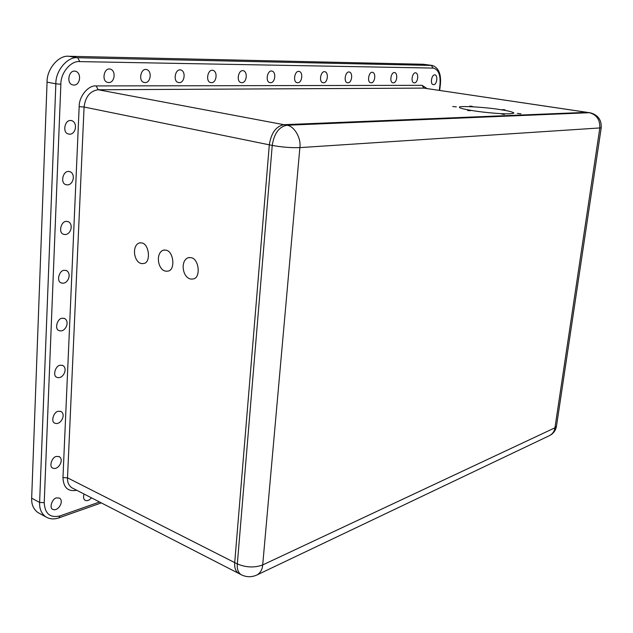 <?xml version="1.0" encoding="UTF-8"?>
<svg xmlns="http://www.w3.org/2000/svg" width="633" height="633" viewBox="0 0 633 633"><rect width="100%" height="100%" fill="white"/><g stroke="black" fill="none" stroke-linecap="round" stroke-linejoin="round"><path stroke-width="0.95" d="M142.061 242.969C149.483 244.417 150.994 263.241 143.501 263.51C134.251 265.251 130.786 245.43 139.577 242.858L142.061 242.969M166.273 250.201C173.925 251.697 175.483 270.742 167.792 271.09C158.21 272.973 154.484 252.86 163.607 250.098L166.273 250.201M191.403 257.71C199.3 259.245 200.898 278.52 193.01 278.947C183.087 280.989 179.068 260.582 188.523 257.615L191.403 257.71M56.313 456.425L59.36 456.686C64.447 460.056 58.022 470.786 52.705 468.056C48.891 466.988 51.74 457.192 56.313 456.425M64.139 270.283L66.41 270.568C72.36 273.638 67.565 285.317 61.251 282.872C56.305 281.732 58.893 270.552 64.139 270.283M74.528 71.094L75.651 71.252C82.322 73.381 79.861 86.903 72.716 84.862C66.346 83.801 68.491 70.619 74.528 71.094M212.316 70.255L213.012 70.35C218.25 71.822 216.32 84.054 210.686 82.535C205.511 81.807 207.489 69.859 212.316 70.255M324.484 71.664L324.951 71.719C329.136 72.787 327.467 83.873 322.949 82.686C318.708 82.179 320.567 71.331 324.484 71.664M415.47 72.803L415.794 72.842C419.22 73.65 417.709 83.762 413.998 82.804C410.477 82.44 412.233 72.518 415.47 72.803M394.375 72.542L394.731 72.581C398.323 73.444 396.772 83.785 392.887 82.781C389.2 82.385 390.988 72.241 394.375 72.542M298.697 71.339L299.203 71.402C303.626 72.558 301.909 83.912 297.138 82.654C292.691 82.1 294.574 70.991 298.697 71.339M180.073 69.852L180.848 69.954C186.411 71.561 184.385 84.118 178.411 82.488C172.959 81.689 174.969 69.44 180.073 69.852M70.437 120.468L71.877 120.674C78.421 123.111 75.311 136.095 68.332 133.951C62.311 132.843 64.59 120.199 70.437 120.468M62.121 318.217L64.621 318.51C70.35 321.706 65.088 333.069 59.019 330.545C54.391 329.413 57.057 318.628 62.121 318.217M91.429 497.823C89.348 500.387 87.251 501.201 85.146 500.276C83.509 499.295 83.137 497.214 84.039 494.033M58.212 411.26L61.1 411.545C66.394 414.884 60.325 425.78 54.755 423.105C50.687 422.013 53.488 411.917 58.212 411.26M66.196 221.368L68.214 221.637C74.37 224.541 70.089 236.584 63.545 234.234C58.26 233.102 60.76 221.479 66.196 221.368M109.422 68.965L110.403 69.1C116.709 71.031 114.431 84.268 107.673 82.377C101.597 81.412 103.685 68.506 109.422 68.965M242.74 70.635L243.365 70.714C248.302 72.075 246.459 83.999 241.133 82.575C236.22 81.918 238.158 70.263 242.74 70.635M348.965 71.972L349.384 72.02C353.364 73.017 351.742 83.841 347.446 82.717C343.403 82.258 345.238 71.648 348.965 71.972M434.713 74.852L435.013 74.884C438.289 75.644 436.786 85.534 433.249 84.624C429.87 84.284 431.619 74.575 434.713 74.852M372.236 72.265L372.615 72.312C376.398 73.23 374.815 83.809 370.732 82.749C366.871 82.322 368.683 71.956 372.236 72.265M271.486 70.999L272.048 71.07C276.716 72.32 274.944 83.952 269.911 82.614C265.235 82.013 267.142 70.635 271.486 70.999M145.835 69.424L146.714 69.543C152.624 71.3 150.488 84.181 144.134 82.432C138.382 81.554 140.431 68.989 145.835 69.424M68.293 171.44L70.041 171.678C76.395 174.376 72.676 186.854 65.903 184.607C60.262 183.483 62.651 171.369 68.293 171.44M60.151 365.201L62.857 365.494C68.364 368.77 62.675 379.887 56.851 377.276C52.523 376.168 55.253 365.739 60.151 365.201M56.416 497.87L59.573 498.108C64.463 501.471 57.769 512.073 52.705 509.304C49.105 508.259 51.993 498.733 56.416 497.87M99.555 501.993L60.056 515.895C50.173 518.198 44.896 513.782 44.215 502.649L60.863 84.236C60.554 72.866 71.038 60.459 79.774 61.607L77.701 57.738L68.862 56.274C58.766 54.905 46.66 69.108 47.064 82.148L55.846 83.817L39.61 502.452C39.325 508.742 41.374 513.529 45.734 516.829L47.182 517.62M68.862 56.274L423.287 64.265L431.334 65.341L433.075 68.079C438.273 69.234 440.584 74.567 440.022 84.086L439.294 90.369M431.516 65.349L423.287 64.265M44.215 502.649L39.61 502.452L31.666 498.171C31.397 504.422 33.454 509.193 37.83 512.493L39.27 513.284M31.666 498.171L47.064 82.148M589.632 112.706L586.91 112.342L283.869 124.693C276.02 126.276 271.169 132.985 269.318 144.822C271.169 132.985 276.02 126.276 283.869 124.693L98.186 89.759L96.129 85.93C88.327 85.059 78.943 96.406 79.172 106.621L84.078 107.024C85.439 96.667 90.147 90.907 98.186 89.759L423.888 88.114L587.155 112.342M501.621 114.011L504.382 114.438L501.621 114.011M517.296 113.41L520.927 113.798L517.296 113.41M502.293 109.628L504.968 109.778L502.293 109.628M472.463 106.439L469.884 106.051L472.463 106.439M456.33 106.89L452.753 106.518L456.33 106.89M470.469 110.672L467.652 110.514L470.469 110.672M500.624 109.683C508.315 110.838 512.754 111.954 513.933 113.022C511.591 114.209 502.998 114.075 488.154 112.627C472.598 111.123 458.529 108.29 459.613 107.365C456.298 105.489 486.255 107.159 500.624 109.683M256.5 575.175L257.164 574.867C260.479 572.786 262.323 569.478 262.695 564.937C254.529 567.912 246.079 567.579 237.328 563.948L272.237 145.416C281.994 147.18 291.204 147.908 299.876 147.616C301.363 138.049 294.139 125.777 286.796 125.247C278.955 126.829 274.105 133.555 272.237 145.416L269.318 144.822L234.716 562.618C234.297 567.516 235.508 571.053 238.34 573.237C235.508 571.053 234.297 567.516 234.716 562.618L67.509 477.836L84.078 107.024L269.31 144.822L234.716 562.618L237.328 563.948C236.908 568.845 238.111 572.39 240.936 574.574L241.853 575.041M239.266 573.712L238.34 573.237L239.266 573.712M601.215 127.858L556.486 426.128L554.951 427.805L262.695 564.937L299.876 147.616L601.215 127.858C601.643 119.866 597.956 114.842 590.162 112.785L589.378 112.706C596.729 114.708 600.195 119.882 599.791 128.238L554.951 427.805C554.476 431.152 552.751 433.708 549.768 435.488L549.768 435.488C553.479 433.486 555.711 430.416 556.462 426.278M549.768 435.488L257.164 574.867C251.681 577.423 246.277 577.328 240.936 574.574L71.774 487.734C68.72 485.527 67.296 482.227 67.509 477.836L62.968 477.622C63.442 487.639 68.024 491.857 76.728 490.274M586.91 112.342L283.869 124.693L286.796 125.247L589.378 112.706L423.888 88.114L422.14 85.336L96.129 85.93M79.172 106.621L62.968 477.622M72.763 488.241L71.774 487.734L72.763 488.241M426.951 88.533L422.14 85.336M79.774 61.607L433.075 68.079M440.022 84.086L440.426 84.039C441.241 73.879 438.558 67.684 432.394 65.46L77.701 57.738C67.604 56.377 55.475 70.69 55.846 83.817L60.863 84.236M60.056 515.895L58.964 517.849M140.32 242.756L139.577 242.858M164.398 249.98L163.607 250.098M189.362 257.481L188.523 257.615M59.352 456.686L58.916 456.464M66.418 270.568L65.761 270.346M75.651 71.252L74.805 71.102M213.012 70.35L212.482 70.263M180.848 69.954L180.255 69.859M71.877 120.674L71.07 120.492M64.629 318.51L64.028 318.288M61.092 411.545L60.61 411.323M68.222 221.637L67.509 221.423M110.403 69.1L109.651 68.973M243.365 70.714L242.882 70.643M272.048 71.07L271.612 71.007M146.714 69.543L146.041 69.432M70.041 171.678L69.282 171.48M62.849 365.494L62.311 365.273M439.682 90.432L440.426 84.039M37.83 512.493L45.734 516.829C49.746 519.195 54.185 519.527 59.067 517.81L101.304 502.895"/></g></svg>

